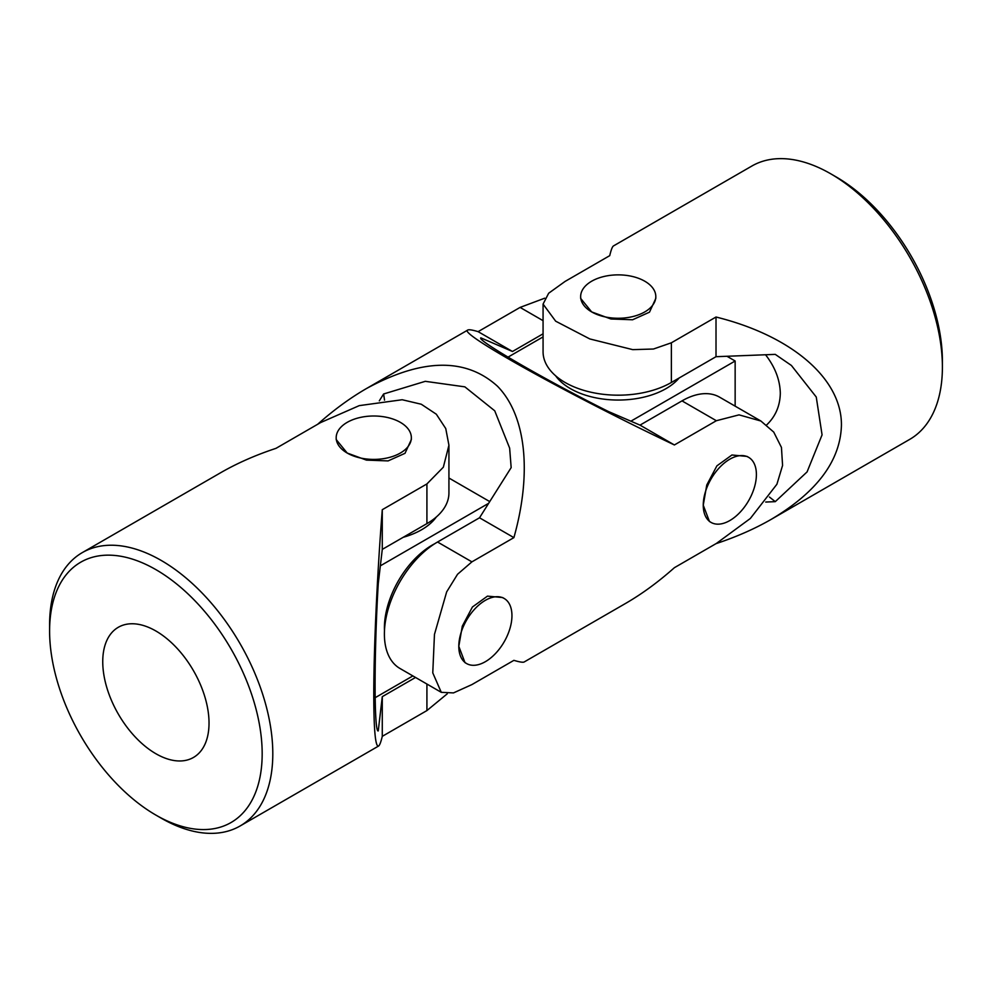 <?xml version="1.0" encoding="UTF-8"?>
<svg xmlns="http://www.w3.org/2000/svg" width="992" height="992" viewBox="0 0 992 992"><rect width="100%" height="100%" fill="white"/><g stroke="black" fill="none" stroke-linecap="round" stroke-linejoin="round"><path stroke-width="1.49" d="M317.626 424.303C333.684 410.018 349.94 398.114 366.358 388.604C422.022 358.286 465.719 357.48 497.451 386.198C525.983 415.276 532.208 472.651 513.893 537.627L471.907 561.856L457.548 574.269L446.66 591.889L434.459 634.421L432.772 672.874L441.279 692.329L453.48 692.912L471.907 684.592L513.893 660.35C519.622 662.061 523.044 662.594 524.185 661.974L625.642 603.396C642.072 593.886 658.316 581.982 674.386 567.697L716.013 543.653C736.424 536.895 754.85 528.773 771.305 519.3L909.714 439.382A157.827 91.128 -120 0 0 942.4 367.139A157.827 91.128 -120 0 0 830.8 173.836A157.827 91.128 -120 0 0 751.886 166.024L613.478 245.929C612.362 246.599 611.109 249.848 609.72 255.663L565.08 281.43L548.663 293.235L543.07 304.098L555.669 321.185L589.818 338.942L632.747 349.643L653.443 349.023L671.373 342.798L671.373 382.478L716.013 356.698L775.273 354.38L791.405 365.465L816.255 397.023L822.07 434.868L807.066 471.919L775.273 501.654L765.725 502.039M771.305 519.3C816.986 492.106 840.36 460.821 841.427 425.432C842.022 379.018 792.087 335.854 716.013 317.018L671.373 342.798M655.811 296.571L655.811 298.406L649.487 312.17L632.586 319.771L610.936 318.99L591.654 311.91L580.655 298.406L580.655 296.571A37.572 21.7 0 0 0 591.654 311.91A37.572 21.7 0 0 0 632.611 316.609A37.572 21.7 0 0 0 655.811 296.571A37.572 21.7 0 0 0 644.8 281.232A37.572 21.7 0 0 0 603.843 276.52A37.572 21.7 0 0 0 580.655 296.571M942.4 367.139L942.4 361.001A150.313 86.788 -120 0 0 836.12 176.911L830.8 173.836M543.07 304.098L543.07 351.8A75.156 43.388 0 0 0 589.471 391.877A75.156 43.388 0 0 0 671.373 382.478M716.013 317.018L716.013 356.698M765.551 354.764C775.074 367.09 779.997 379.911 780.307 393.216C780.059 405.902 775.508 416.479 766.642 424.948M775.273 501.654A710.842 410.403 0 0 0 769.432 497.042M735.146 406.15L735.146 361.001L630.887 421.191M735.146 361.001L726.962 356.277M543.07 336.896L508.003 357.145M679.123 378.002A67.642 39.048 180 0 1 666.054 388.616A67.642 39.048 180 0 1 555.656 375.832M674.386 444.962C568.528 394.642 457.027 332.605 467.815 330.026C468.956 329.406 472.378 329.939 478.107 331.65L512.48 351.49L480.835 337.863C476.396 340.132 546.294 380.519 608.381 411.494L640.014 425.122L682 400.88L716.36 420.72L674.386 444.962L640.014 425.122M544.757 298.183L520.093 307.408L478.107 331.65M716.36 420.72L739.052 414.867L760.889 421.017L773.735 432.09L781.448 447.429L782.576 465.434L776.91 484.232L750.349 518.469L716.36 543.455L674.386 567.697M748.613 457.324L747.026 456.407L731.935 454.993L716.894 465.856L706.763 485.001L703.254 505.201L709.441 521.482L711.041 522.412A37.572 21.7 -60 0 1 703.254 505.201A37.572 21.7 -60 0 1 719.659 467.393A37.572 21.7 -60 0 1 748.613 457.324A37.572 21.7 -60 0 1 756.4 474.523A37.572 21.7 -60 0 1 739.995 512.343A37.572 21.7 -60 0 1 711.041 522.412M504.159 598.461L502.572 597.531L487.481 596.13L472.428 606.992L462.297 626.138L458.8 646.338L464.988 662.619L466.587 663.549A37.572 21.7 -60 0 1 458.8 646.338A37.572 21.7 -60 0 1 475.205 608.53A37.572 21.7 -60 0 1 504.159 598.461A37.572 21.7 -60 0 1 511.946 615.66A37.572 21.7 -60 0 1 495.541 653.48A37.572 21.7 -60 0 1 466.587 663.549M543.07 333.82L512.48 351.49M760.889 421.017L719.572 397.16A75.156 43.388 120 0 0 682 400.88M441.279 692.329L399.962 668.472A75.156 43.388 120 0 1 388.442 608.245A75.156 43.388 120 0 1 437.546 542.016L479.52 517.787L511.165 467.616L509.64 448.111L494.735 410.812L464.864 386.855L425.283 381.325L383.619 393.985A710.842 410.403 -60 0 1 384.524 400.111M383.619 393.985L379.316 400.818M479.52 517.787L513.893 537.627M375.137 697.711L412.87 675.924M488.659 503.304L380.345 565.837M434.818 543.678A67.642 39.048 120 0 0 384.4 627.936A67.642 39.048 120 0 0 384.474 630.875M489.738 501.592L448.93 478.02M436.344 516.968A67.642 39.048 180 0 1 421.6 529.753A67.642 39.048 180 0 1 403.223 537.292M49.6 630.999L49.6 624.861A157.827 91.128 60 0 1 82.286 552.618A157.827 91.128 60 0 1 203.906 594.902A157.827 91.128 60 0 1 272.8 753.722A157.827 91.128 60 0 1 240.114 825.976A157.827 91.128 60 0 1 161.2 818.164L155.88 815.089A150.313 86.788 60 0 1 49.6 630.999A150.313 86.788 60 0 1 155.88 569.631A150.313 86.788 60 0 1 262.173 753.722A150.313 86.788 60 0 1 155.88 815.089M415.536 677.462L382.28 696.657L378.262 730.881C374.058 733.584 374.034 652.86 378.262 583.606L382.28 549.382L382.28 509.702C377.121 575.434 373.736 649.388 373.773 695.429C373.848 730.162 375.422 747.038 378.522 746.071C379.638 745.401 380.891 742.152 382.28 736.337L426.92 710.57L447.243 693.817M382.28 509.702L426.92 483.935L443.337 467.207L448.93 445.222L448.93 492.925A75.156 43.388 0 0 1 426.92 523.615L426.92 483.935M82.286 552.618L220.695 472.7C237.15 463.227 255.576 455.105 275.987 448.347L320.627 422.567L359.253 405.629L402.182 399.739L421.29 404.24L436.331 414.222L445.755 428.556L448.93 445.222M411.345 437.708L411.345 439.543L405.021 453.307L388.095 460.908L366.445 460.114L347.2 453.046L336.189 439.543L336.189 437.708A37.572 21.7 180 0 1 359.389 417.657A37.572 21.7 180 0 1 400.346 422.356A37.572 21.7 180 0 1 411.345 437.708A37.572 21.7 180 0 1 388.157 457.746A37.572 21.7 180 0 1 347.2 453.046A37.572 21.7 180 0 1 336.189 437.708M382.28 549.382L426.92 523.615M382.28 736.337L382.28 696.657M209.027 723.044A75.156 43.388 60 0 1 193.465 757.454A75.156 43.388 60 0 1 118.308 714.054A75.156 43.388 60 0 1 118.308 627.279A75.156 43.388 60 0 1 176.229 647.416A75.156 43.388 60 0 1 209.027 723.044M520.093 307.408L543.07 320.676M437.546 542.016L471.907 561.856M426.92 710.57L426.92 684.034M366.358 388.604L467.815 330.026M378.522 746.071L240.114 825.976"/></g></svg>
